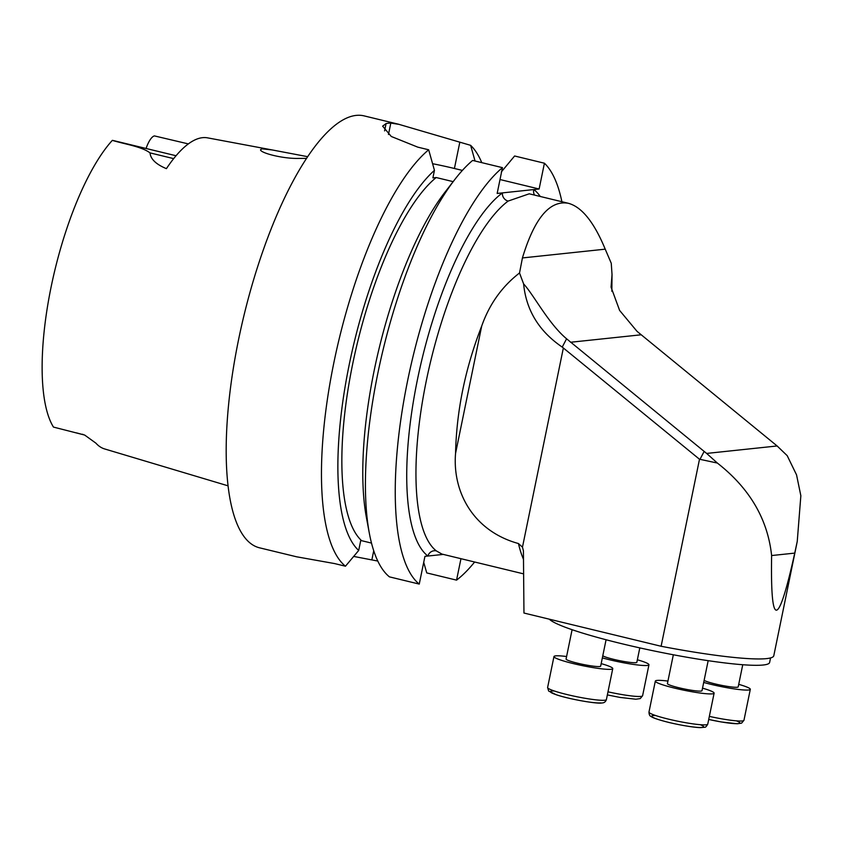 <?xml version="1.0" encoding="UTF-8"?>
<svg xmlns="http://www.w3.org/2000/svg" width="843" height="843" viewBox="0 0 843 843"><rect width="100%" height="100%" fill="white"/><g stroke="black" fill="none" stroke-linecap="round" stroke-linejoin="round"><path stroke-width="1.26" d="M717.351 463.049C749.627 488.297 767.72 519.119 771.619 555.548C770.397 629.184 778.1 628.362 794.749 553.103L797.246 541.396L800.85 495.747L796.551 474.883L787.204 455.663L777.13 445.968L706.655 453.429L717.351 463.049L699.996 459.33L704.147 451.405L566.591 338.802C548.371 323.522 533.904 295.071 523.608 283.901C526.169 310.224 539.046 331.288 562.228 347.095L566.591 338.802M561.902 201.719A222.204 69.769 103.6 0 0 544.42 163.215L539.12 189.001L497.159 193.447L502.449 167.652A222.204 69.769 103.6 0 0 406.927 384.123A222.204 69.769 103.6 0 0 419.245 584.083L424.946 556.348L443.292 554.409M460.963 558.688L456.558 580.132A222.204 69.769 103.6 0 0 474.63 562.007M307.706 156.693L272.205 149.949L262.162 148.842L260.624 149.569C259.117 152.509 281.941 158.853 298.78 158.421L306.589 158.379M228.021 485.821L104.595 448.929A162.604 51.054 103.6 0 1 95.839 443.102L84.669 435.051L76.471 432.88M188.368 143.911L154.427 135.913A20.337 6.386 103.6 0 0 146.06 148.484M176.05 155.744L112.814 140.423A20.337 6.386 -76.4 0 0 112.33 140.37A160.444 50.38 103.6 0 0 51.086 287.094A160.444 50.38 103.6 0 0 53.467 427.085L84.669 435.051M272.205 149.949L207.536 137.852A164.016 51.497 103.6 0 0 202.552 137.672A164.016 51.497 103.6 0 0 166.408 168.653C156.05 164.343 150.591 159.095 150.033 152.899C141.74 146.577 125.006 144.227 112.33 140.37M481.774 162.646A222.204 69.769 -76.4 0 0 470.626 145.333L398.981 124.364L390.815 123.078A222.204 69.769 103.6 0 0 388.475 123.215A222.204 69.769 103.6 0 0 386.083 123.573L382.638 126.144L391.289 136.482L417.749 147.135L428.666 149.78A222.204 69.769 -76.4 0 0 333.143 366.252A222.204 69.769 -76.4 0 0 345.461 566.211L334.597 563.577L297.021 556.865M398.981 124.332L364.102 115.881A222.204 69.769 103.6 0 0 356.22 115.396A222.204 69.769 103.6 0 0 241.172 327.495A222.204 69.769 103.6 0 0 259.475 547.802L297.01 556.896M353.691 556.422L377.79 561.048M345.461 566.211L358.696 550.447A204.322 64.152 -76.4 0 1 348.549 367.959A204.322 64.152 -76.4 0 1 434.451 170.339L428.666 149.78M358.696 550.447L360.678 540.784L361.626 540.69A193.995 60.917 -76.4 0 1 352.68 363.997A193.995 60.917 -76.4 0 1 436.179 177.536L432.902 177.884L434.451 170.339M371.5 543.082L361.626 540.69M436.179 177.536L453.155 181.645M419.245 584.083L389.434 576.865A222.204 69.769 -76.4 0 1 369.329 533.187L366.378 517.391A204.322 64.152 -76.4 0 1 445.241 191.846L455.094 179.148A222.204 69.769 -76.4 0 1 472.638 160.433L502.449 167.652M369.329 533.187A222.204 69.769 -76.4 0 1 455.094 179.148M456.558 580.132L426.748 572.913L423.713 562.323M501.332 171.93L514.609 155.987L544.42 163.215M470.626 145.333L475.041 161.013M462.385 170.412L454.419 168.484A56.492 5.975 11.6 0 0 432.596 163.711M539.12 189.001L500.015 179.538M704.126 680.354A17.65 1.865 11.6 0 0 720.059 685.032A17.65 1.865 11.6 0 0 737.203 687.245A17.65 1.865 11.6 0 0 738.205 686.855L742.746 664.737M738.721 684.337A30.011 3.172 -168.4 0 1 750.312 689.332A30.011 3.172 -168.4 0 1 711.028 684.347A30.011 3.172 -168.4 0 1 703.705 682.44M522.47 547.16L563.356 347.99L699.5 459.245L661.112 646.265L523.956 613.04L523.419 550.806L522.47 547.16L518.456 543.545C473.134 531.058 452.364 491.796 455.557 453.397C456.506 410.878 465.21 368.433 481.701 326.062L455.557 453.397M797.257 541.396L773.79 655.749A127.093 13.446 -168.4 0 1 661.112 646.265M523.608 283.901L519.52 272.984L522.428 257.937C534.473 218.179 549.784 199.96 568.361 203.289C581.796 206.925 594.083 222.215 605.221 249.17L611.259 263.279L612.029 274.544L611.07 287.147L619.616 310.435L637.023 331.341L777.13 445.968M563.356 347.99L562.228 347.095M519.52 272.984C501.975 286.546 489.361 304.239 481.701 326.062M611.849 291.32L612.029 274.544M568.361 203.289L529.235 193.806L508.15 201.066A185.355 58.199 103.6 0 0 417.159 444.103A185.355 58.199 103.6 0 0 436.347 550.9L441.932 554.083L523.492 573.841M508.15 201.066A7.06 6.27 -126.7 0 1 502.428 192.889A192.415 60.411 -76.4 0 0 417.464 379.508A192.415 60.411 -76.4 0 0 427.886 556.043A7.06 6.639 127.6 0 1 436.347 550.9M534.578 195.102A7.06 6.639 127.6 0 1 533.851 189.559A192.415 60.411 -76.4 0 1 540.268 196.482M706.655 453.429L704.147 451.405M770.555 657.919L769.617 662.472A112.973 11.96 -168.4 0 1 763.2 665.011A112.973 11.96 -168.4 0 1 647.561 649.584A112.973 11.96 -168.4 0 1 549.288 619.173M637.371 659.784A30.011 3.172 -168.4 0 1 648.952 664.779A30.011 3.172 -168.4 0 1 647.245 665.454A30.011 3.172 -168.4 0 1 602.345 657.888M602.777 655.801A17.65 1.865 11.6 0 0 613.746 659.363A17.65 1.865 11.6 0 0 636.844 662.303L639.805 647.898M702.525 688.162A30.011 3.172 -168.4 0 1 714.116 693.167A30.011 3.172 -168.4 0 1 684.084 690.248A30.011 3.172 -168.4 0 1 655.327 681.102A30.011 3.172 -168.4 0 1 657.034 680.427A30.011 3.172 -168.4 0 1 667.941 681.07M673.336 654.779L667.424 683.578A17.65 1.865 11.6 0 0 678.9 687.751A17.65 1.865 11.6 0 0 701.007 691.081A17.65 1.865 11.6 0 0 702.008 690.68L708.173 660.67M601.175 663.61A30.011 3.172 -168.4 0 1 612.756 668.615A30.011 3.172 -168.4 0 1 582.724 665.696A30.011 3.172 -168.4 0 1 553.967 656.549A30.011 3.172 -168.4 0 1 566.591 656.518M572.091 629.7L566.075 659.026A17.65 1.865 11.6 0 0 580.226 663.82A17.65 1.865 11.6 0 0 599.658 666.528A17.65 1.865 11.6 0 0 600.659 666.128L606.075 639.753M794.749 553.103L771.619 555.548M459.72 142.688L454.419 168.484M390.815 123.078L388.475 134.501M386.083 123.573L384.587 130.886M371.911 559.626L373.723 550.753M82.53 434.24A20.337 6.386 103.6 0 0 83.13 434.493M173.69 158.632L150.033 152.899M736.413 720.849A26.481 2.803 -168.4 0 1 734.875 723.631A26.481 2.803 -168.4 0 1 708.721 719.458L721.366 721.977L737.203 723.768L741.608 723.136L743.958 720.291A30.011 3.172 11.6 0 1 709.353 716.381M605.221 249.17L522.428 257.937M641.101 334.797L570.563 342.258M523.44 559.204A185.355 58.199 -76.4 0 1 518.456 543.545M607.993 691.829A30.011 3.172 11.6 0 0 640.891 696.413A30.011 3.172 11.6 0 0 642.598 695.738L640.248 698.584L635.843 699.216L620.005 697.424L607.36 694.917M700.217 724.685A26.481 2.803 -168.4 0 1 694 727.056A26.481 2.803 -168.4 0 1 660.459 720.175A26.481 2.803 -168.4 0 1 655.685 715.538M648.973 712.05A30.011 3.172 11.6 0 0 677.73 721.197A30.011 3.172 11.6 0 0 707.762 724.116C706.423 726.497 705.401 727.53 704.685 727.235L700.839 727.604C697.298 727.72 685.169 726.287 669.068 722.504C653.894 718.668 651.628 716.971 651.038 716.476C649.774 716.097 649.078 714.622 648.973 712.05L655.327 681.102M600.732 702.883A26.481 2.803 -168.4 0 1 564.979 697.245A26.481 2.803 -168.4 0 1 554.325 690.986M604.705 700.238A30.011 3.172 11.6 0 0 606.402 699.564C605.622 701.85 604.094 702.978 601.818 702.957C598.109 704.126 570.058 699.427 556.412 694.811L548.656 691.039L547.613 687.498A30.011 3.172 11.6 0 0 571.68 695.633A30.011 3.172 11.6 0 0 604.705 700.238M750.312 689.332L743.958 720.291M648.952 664.779L642.598 695.738M714.116 693.167L707.762 724.116M553.967 656.549L547.613 687.498M612.756 668.615L606.402 699.564"/></g></svg>
